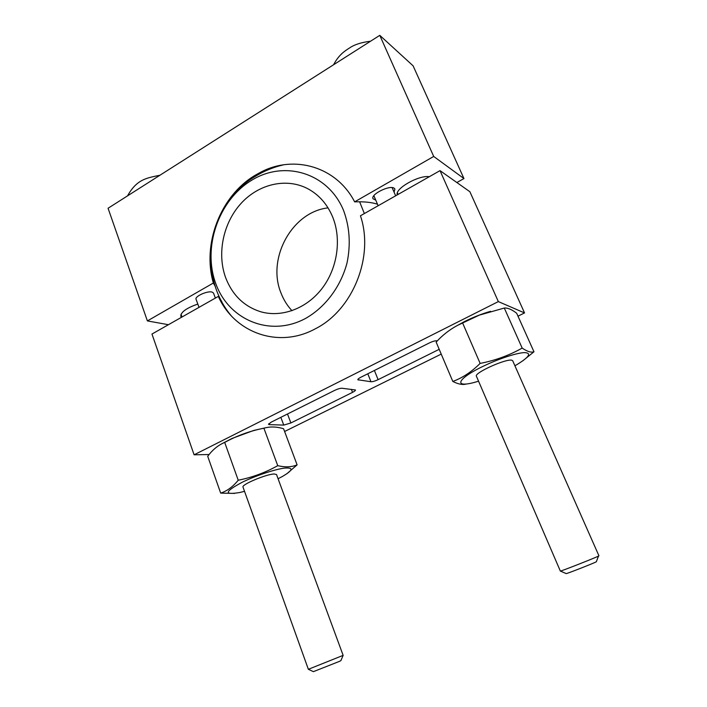 <?xml version="1.0" encoding="UTF-8"?>
<svg xmlns="http://www.w3.org/2000/svg" width="707" height="707" viewBox="0 0 707 707"><rect width="100%" height="100%" fill="white"/><g stroke="black" fill="none" stroke-linecap="round" stroke-linejoin="round"><path stroke-width="1.06" d="M379.783 35.35L433.7 156.45L354.64 201.866C336.479 166.552 294.112 154.533 260.803 172.146L255.024 175.363C220.39 195.919 201.99 244.198 213.355 283.021L147.383 320.916L108.065 208.256L379.783 35.35L413.1 65.822L463.951 178.562L456.855 182.53M213.355 283.021L215.414 286.635M377.503 204.226C371.626 202.299 364.008 201.513 354.64 201.866M433.7 156.45L463.951 178.562M429.326 176.697C418.836 174.894 394.586 188.76 397.272 194.885M394.055 192.11L394.921 189.052L394.099 188.168C389.557 184.845 370.441 194.452 373.004 198.729L375.779 200.169M147.383 320.916L168.434 324.707M197.81 304.054C186.436 308.066 180.771 312.149 180.798 316.294L181.522 317.284M215.37 298.08L213.523 293.078L212.065 292.071C207.425 290.621 194.522 296.445 196.069 299.273L199.012 307.359M151.961 334.049L218.313 296.41C234.512 332.732 278.452 349.011 315.349 328.79C352.722 310.099 374.365 256.747 360.446 215.776L440.019 170.634L498.338 301.597L194.107 454.804L151.961 334.049M221.724 301.315L219.391 298.61M440.019 170.634L469.881 191.73L524.541 312.927L517.984 316.17M441.221 354.101L284.603 431.491M194.107 454.804L209.086 454.53M498.338 301.597L524.541 312.927M437.253 340.924L436.811 340.809C435.22 340.633 432.755 341.331 429.414 342.904L360.923 377.22C358.776 378.333 357.742 379.173 357.839 379.756L370.989 381.745C372.669 381.789 375.046 381.091 378.112 379.65L439.197 349.329M283.754 425.101L269.279 424.624L268.51 424.333L271.099 422.212L334.57 390.423C337.69 388.947 340.164 388.231 341.976 388.249L355.471 389.981C355.55 390.52 354.578 391.307 352.546 392.35L290.877 422.963L283.754 425.101L280.838 417.333M265.814 427.708L253.795 430.422L232.064 438.437L221.636 443.863M490.578 311.31C481.98 313.767 473.204 317.231 464.243 321.685L454.84 326.881M297.108 464.87L283.578 428.742C277.162 426.781 271.161 426.462 265.558 427.77L263.905 428.221C250.172 430.89 237.101 435.627 224.702 442.423L222.245 443.545C216.713 446.382 211.87 450.642 207.717 456.315L220.681 493.115C227.088 491.012 232.939 486.716 238.232 480.23C252.24 477.428 265.408 472.576 277.745 465.666C285.186 467.424 291.637 467.159 297.108 464.87L286.706 473.876M278.072 478.745L282.614 476.359C293.158 470.128 293.767 467.38 284.435 468.114C274.926 469.315 256.014 475.581 242.731 481.997C224.614 491.612 223.545 495.13 239.514 492.549L244.534 491.347M343.142 655.371L276.525 474.538L274.175 473.99C266.283 474.114 241.114 484.719 243.014 487.105L308.358 669.299L343.142 655.362M234.609 493.398L220.681 493.115M224.702 442.423L238.232 480.23M263.905 428.221L277.745 465.666M343.134 655.389L340.889 660.63L339.378 661.399L313.413 671.65L308.358 669.29M533.971 351.777L516.676 313.245C511.762 309.445 507.635 307.713 504.303 308.049L479.355 315.11L457.544 325.379C449.555 329.648 442.423 335.233 436.148 342.117L452.816 381.444C462.564 377.847 471.666 371.829 480.133 363.398C495.218 360.49 509.226 355.391 522.173 348.083C527.228 351.538 531.16 352.775 533.971 351.777L522.685 360.915M514.917 365.766L517.064 364.52C529.225 357.035 531.752 353.058 524.638 352.599C517.056 352.758 498.895 358.696 483.508 366.111C456.174 379.085 453.187 388.62 476.2 381.895L478.568 381.206M598.935 555.808L512.716 360.791L511.956 360.278C506.707 358.184 473.708 373.057 476.43 376.239L560.342 571.062L566.166 573.571C565.185 574.429 593.341 563.426 596.319 561.782L598.493 556.082C594.817 558.026 559.299 571.963 560.342 571.062M466.284 384.007C462.758 385.076 458.269 384.219 452.816 381.444M462.599 322.94L480.133 363.398M504.303 308.049L522.173 348.083M332.59 216.81C341.817 239.24 337.442 268.616 321.835 288.756C306.228 308.915 281.271 317.85 260.406 311.672C244.039 306.361 232.506 295.155 225.789 278.054C216.784 253.946 223.014 223.244 240.954 203.519C258.842 183.785 286.927 177.298 308.491 189.096C319.299 195.141 327.332 204.376 332.59 216.81M291.982 310.709C287.307 305.707 283.684 299.892 281.103 293.272C266.539 258.877 291.85 211.861 328.048 207.885M251.453 180.391C284.285 159.844 328.092 172.685 343.584 210.509C349.7 227.071 350.84 244.578 347.004 263.031C340.677 286.839 325.185 307.351 305.521 318.459C270.224 337.531 228.882 320.059 215.838 283.763C202.299 247.706 218.383 200.417 251.453 180.391M364.361 213.558L359.624 201.778M378.112 379.65L374.401 370.468M370.989 381.745L367.781 373.782M358.378 380.039L358.034 379.173M352.546 392.35L351.335 389.31M290.877 422.963L287.502 413.993M269.279 424.624L268.899 423.608M159.959 175.23C146.464 178.076 136.884 179.18 127.534 195.866M182.008 317.001L181.019 314.244M395.646 195.804L392.129 187.62M378.139 205.737L373.879 195.68M398.103 194.407L397.414 192.808M232.064 438.437L222.245 443.545M253.795 430.422L265.558 427.77M479.355 315.11L457.544 325.379M370.548 41.227C361.41 42.349 354.428 44.585 349.612 47.926C344.477 51.151 338.812 54.89 333.571 64.752M230.915 315.384C196.431 273.945 207.743 204.509 254.785 176.679C263.684 171.147 273.247 167.197 283.463 164.837"/></g></svg>

